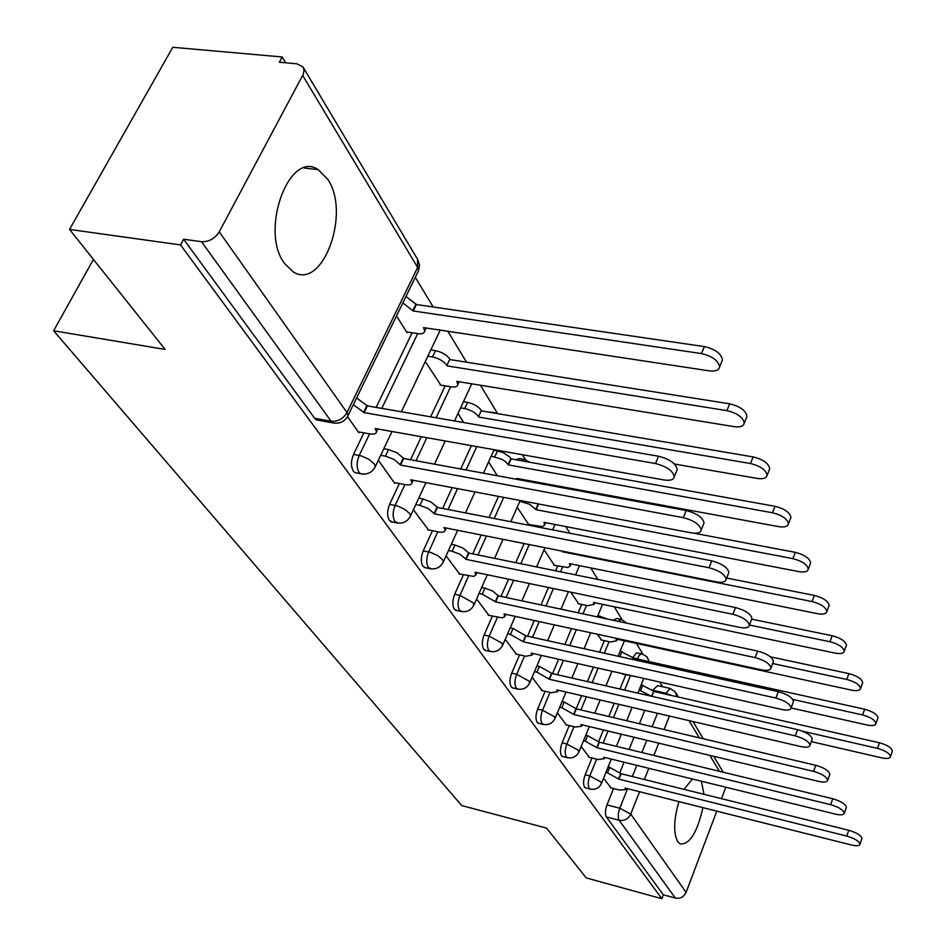 <?xml version="1.0" encoding="UTF-8"?>
<svg xmlns="http://www.w3.org/2000/svg" width="946" height="946" viewBox="0 0 946 946"><rect width="100%" height="100%" fill="white"/><g stroke="black" fill="none" stroke-linecap="round" stroke-linejoin="round"><path stroke-width="1.42" d="M592.007 757.959L585.172 774.786C583.256 780.166 583.067 784.317 584.604 787.214L586.13 788.065M569.255 725.594L562.101 742.882C560.115 748.404 559.937 752.685 561.569 755.736L563.26 756.67M545.144 691.278L537.659 709.074C535.59 714.727 535.424 719.161 537.162 722.366L539.043 723.406M519.567 654.857L511.703 673.174C509.551 678.968 509.397 683.568 511.242 686.962L513.335 688.085M492.369 616.106L484.104 634.979C481.857 640.939 481.715 645.704 483.69 649.299L486.031 650.541M463.386 574.813L454.683 594.289C452.33 600.391 452.212 605.357 454.317 609.165L456.953 610.537M432.464 530.718L423.264 550.82C420.804 557.099 420.71 562.255 422.957 566.311L425.925 567.825M399.378 483.512L389.622 504.301C387.056 510.757 386.973 516.138 389.397 520.442L392.756 522.121M363.903 432.854L353.544 454.387C350.836 461.021 350.789 466.638 353.402 471.238L354.975 472.681L357.21 473.106M327.824 179.444L318.211 169.641C289.18 149.433 259.476 230.753 284.474 263.414L293.272 271.904C322.562 290.86 351.084 213.264 327.824 179.444M692.401 779.007L684.041 789.354M678.909 801.605C673.67 819.709 673.292 833.083 677.762 841.727L680.02 843.891C689.61 844.766 697.237 832.681 702.89 807.636M662.567 686.725L659.717 682.007M642.866 654.135L636.398 643.41M622.042 619.642L614.285 606.788M597.742 579.425L590.801 567.919M569.835 533.213L565.838 526.591M539.859 483.583L539.244 482.555M525.432 459.697L522.44 454.73M497.289 413.106L480.462 385.235M466.544 362.188L447.872 331.289M433.197 306.989L415.282 277.32M285.716 62.814L282.192 56.973L279.342 62.235L296.961 63.82L302.921 66.882L304.044 70.217L303.347 74.143L219.247 231.829L346.981 412.562L417.647 267.434L302.72 75.503M69.531 229.429L180.532 244.919L661.833 898.7L586.248 877.923L546.552 828.105L461.707 805.566L53.626 330.769L165.136 349.429L69.531 229.429L172.775 47.3L282.192 56.973M704.001 794.309L701.341 781.207M716.796 811.136L686.087 892.397C683.816 897.009 680.233 898.901 675.338 898.085L663.323 894.798L606.374 816.966C604.92 814.21 605.121 810.202 606.965 804.94L613.516 788.55M619.949 772.433L624.029 762.228M629.149 749.433L634.021 737.241M639.413 723.725L644.77 710.328M725.83 787.214L721.502 798.661M663.323 894.798L661.833 898.7M335.7 423.288L332.874 422.874L331.124 421.254L201.498 241.691L183.619 239.22L180.532 244.919M201.498 241.691C208.912 241.963 214.825 238.676 219.247 231.829M347.596 416.796L358.818 432.641L359.137 432.003M396.492 315.94L407.052 332.673L407.359 332.034M378.341 460.205L394.695 483.3L394.99 482.673M425.274 361.549L440.836 385.14M413.402 509.693L428.42 529.902M446.074 555.834L459.65 574.033M476.63 598.948L488.893 615.349M517.214 507.233L528.719 524.533M505.235 639.342L516.327 654.124M544.045 549.756L554.462 565.377M532.09 677.253L542.129 690.58M570.805 592.172L578.692 603.808M557.348 712.906L566.429 724.908M597.328 634.21L601.55 640.052M581.14 746.5L589.358 757.308M622.172 673.564L623.13 674.273M598.723 741.428L603.394 729.922M608.834 716.524L614.226 703.233M619.997 689.043L625.755 674.865M576.22 708.731L581.613 695.665M587.431 681.593L593.426 667.096M599.598 652.149L604.352 640.655M552.582 673.623L558.613 659.267M564.845 644.463L571.526 628.605M578.16 612.819L581.695 604.435M527.561 636.22L534.289 620.517M540.994 604.908L548.455 587.513M555.621 570.816L557.667 566.027M501.002 596.382L508.534 579.189M515.759 562.681L524.131 543.548M531.889 525.822L532.16 525.207M472.752 553.895L481.207 534.998M489.035 517.486L498.483 496.39M442.657 508.451L452.188 487.628M460.714 469.003L471.404 445.637M410.529 459.744L421.325 436.721M430.655 416.831L445.176 385.85M376.153 407.407L412.089 332.767M93.429 259.429L53.626 330.769M603.595 778.203L611.021 787.923M641.494 653.792L636.445 652.882L632.874 657.34M620.529 619.287L616.827 618.495L613.15 620.28M523.126 459.2L519.531 458.562L515.558 459.697M494.699 412.586L488.337 412.066M669.496 688.298L657.647 685.614L652.846 690.131M183.619 239.22L314.675 418.321L316.437 419.929L319.039 420.402M458.018 413.437L463.777 422.566M488.597 461.896L497.336 475.743M358.25 431.837L369.815 433.918C374.001 434.569 376.236 433.836 376.52 431.719L375.148 428.491L663.938 479.941C670.229 480.887 673.67 479.811 674.273 476.713C672.89 470.801 666.634 466.413 655.519 463.552L364.127 412.633L353.307 404.734M356.583 397.982L367.379 405.893L658.57 456.244C669.673 459.094 675.905 463.481 677.277 469.417L676.544 471.214M364.127 412.633L367.379 405.893M405.964 296.476L416.37 304.529L413.248 310.986L402.819 302.933M406.567 331.916L417.943 333.654C422.093 334.186 424.364 333.299 424.742 331.017L423.524 327.6L709.169 370.856C715.389 371.601 718.865 370.3 719.587 366.942C718.44 360.639 712.409 356.193 701.471 353.579L413.248 310.986M416.37 304.529L704.38 346.603C715.306 349.192 721.337 353.662 722.46 359.977L721.656 361.928M394.139 482.507L405.396 484.659C409.547 485.345 411.758 484.695 412.042 482.708L410.8 479.799L691.077 532.823C697.237 533.816 700.608 532.87 701.211 529.997C699.91 524.569 693.938 520.454 683.296 517.651L400.56 465.054L394.009 459.413L385.412 456.161L388.534 449.587L397.119 452.827L403.646 458.479L686.181 510.544C696.824 513.335 702.783 517.462 704.061 522.902L703.446 524.439M383.804 448.723L388.534 449.587M380.682 455.286L385.412 456.161M400.56 465.054L403.646 458.479M427.604 529.736L438.554 531.936C442.657 532.669 444.845 532.09 445.14 530.221L444.017 527.584L716.24 581.825C722.259 582.866 725.57 582.038 726.161 579.366C724.943 574.376 719.22 570.509 709.015 567.754L434.462 513.844L428.231 508.534L419.918 505.365L422.886 498.956L431.187 502.113L437.407 507.434L711.759 560.848C721.964 563.58 727.675 567.458 728.881 572.46L728.361 573.784M418.747 498.152L422.886 498.956M415.779 504.561L419.918 505.365M434.462 513.844L437.407 507.434M430.808 349.914L435.479 350.647C441.9 352.042 446.701 354.856 449.858 359.09L446.89 365.393C443.721 361.171 438.92 358.357 432.488 356.961L427.805 356.216M440.079 385.01L451.147 386.843C455.251 387.411 457.497 386.618 457.876 384.454L456.764 381.368L734.049 426.634C740.139 427.438 743.532 426.279 744.242 423.158C743.166 417.375 737.383 413.189 726.906 410.623L447.21 365.913M450.178 359.598L729.673 403.824C740.15 406.378 745.909 410.564 746.973 416.37L746.299 418.049M463.457 401.719L467.56 402.405C473.804 403.812 478.416 406.496 481.384 410.458L478.558 416.618C475.578 412.657 470.954 409.973 464.711 408.566L460.607 407.868M674.486 464.025L757.143 478.416C763.103 479.279 766.426 478.25 767.123 475.33C766.106 469.996 760.56 466.071 750.497 463.54L478.853 417.091M481.68 410.942L753.134 456.918C763.197 459.437 768.72 463.363 769.725 468.719L769.157 470.162M458.857 573.867L473.686 576.398L475.992 574.943L475.022 572.2L739.618 627.375C745.519 628.451 748.771 627.73 749.35 625.235C748.203 620.635 742.716 616.981 732.902 614.285L466.094 559.358L460.17 554.344L452.117 551.27L454.943 545.014L462.984 548.089L468.897 553.103L735.515 607.557C745.33 610.241 750.805 613.895 751.94 618.518L751.502 619.654M451.301 544.281L454.943 545.014M448.475 550.525L452.117 551.27M466.094 559.358L468.897 553.103M488.124 615.184L502.066 617.844L504.797 616.757L504.041 613.954L761.412 669.815C767.194 670.927 770.375 670.312 770.943 667.971C769.855 663.702 764.581 660.249 755.133 657.612L495.68 601.928L482.224 594.194L484.92 588.093L492.712 591.073L498.353 595.826L757.64 651.061C767.076 653.686 772.338 657.139 773.414 661.431L773.048 662.413M481.727 587.419L484.92 588.093M479.031 593.52L482.224 594.194M495.68 601.928L498.353 595.826M515.594 653.958L525.74 656.252L532.113 655.105L531.262 653.107L781.763 709.465C787.427 710.6 790.537 710.068 791.116 707.88C790.076 703.919 785.003 700.643 775.897 698.053L523.41 641.826L510.438 634.423L513.016 628.463L525.964 635.866L778.286 691.668C787.391 694.246 792.452 697.521 793.481 701.506L793.162 702.358M510.213 627.848L513.016 628.463M507.635 633.796L510.438 634.423M523.41 641.826L525.964 635.866M493.93 450.119L503.225 452.59L509.788 457.084L511.124 458.905L508.428 464.912L505.602 461.719L501.64 459.165L491.211 456.126M517.367 479.433L516.776 478.428L778.629 526.615C784.471 527.525 787.734 526.615 788.42 523.883C787.45 518.952 782.129 515.239 772.456 512.756L508.428 464.912M511.124 458.905L774.963 506.299C784.636 508.771 789.945 512.484 790.903 517.438L790.418 518.68M538.617 503.982L536.11 509.693L529.618 504.242L519.827 501.309M528.045 524.403L542.365 526.591L544.719 525.03L543.95 522.358L798.696 571.597C804.419 572.543 807.612 571.739 808.274 569.185C807.352 564.608 802.232 561.096 792.914 558.648L536.11 509.693M694.045 533.201L795.326 552.358C804.632 554.794 809.741 558.306 810.651 562.894L810.249 563.982M562.338 551.163L561.664 551.033M553.812 565.235L567.837 567.517L570.154 566.075L569.457 563.615L817.45 613.67C823.067 614.652 826.189 613.93 826.851 611.542C825.964 607.285 821.033 603.962 812.046 601.55L562.101 551.719M726.682 578.053L814.352 595.412C823.327 597.801 828.247 601.136 829.122 605.405L828.767 606.351M541.408 690.414L551.317 692.72L557.608 691.727L556.827 689.906L800.813 746.583C806.359 747.73 809.421 747.281 809.989 745.223C808.996 741.534 804.112 738.424 795.326 735.882L549.449 679.287L536.926 672.192L539.386 666.362L551.896 673.469L797.608 729.662C806.394 732.18 811.266 735.302 812.247 739.015L811.975 739.76M536.95 665.807L539.386 666.362M534.478 671.625L536.926 672.192M549.449 679.287L551.896 673.469M578.065 603.678L587.821 605.724L594.159 604.364L593.449 602.425L835.046 653.107C840.533 654.112 843.607 653.485 844.246 651.226C843.394 647.265 838.641 644.108 829.973 641.743L749.433 625.022M751.692 619.157L832.173 635.747C840.84 638.089 845.594 641.258 846.433 645.243L846.126 646.071M565.732 724.742L575.416 727.072L581.624 726.221L580.903 724.541L818.692 781.408C824.132 782.567 827.123 782.188 827.679 780.261C826.733 776.82 822.027 773.852 813.536 771.357L573.95 714.537L561.841 707.726L564.206 702.027L576.303 708.85L815.736 765.29C824.214 767.762 828.921 770.73 829.855 774.195L829.618 774.857M562.09 701.53L564.206 702.027M559.713 707.218L561.841 707.726M573.95 714.537L576.303 708.85M600.935 639.91L610.454 641.991L616.721 640.785L616.071 638.999L851.554 690.154C856.946 691.171 859.961 690.627 860.576 688.511C859.772 684.798 855.172 681.782 846.788 679.465L772.634 663.513M597.884 615.61L607.604 619.098M770.387 656.82L848.917 673.611C857.289 675.917 861.877 678.932 862.681 682.657L862.421 683.39M588.684 757.143L598.132 759.472L604.269 758.751L603.607 757.214L835.495 814.139C840.828 815.322 843.761 815.003 844.317 813.182C843.406 809.953 838.854 807.127 830.635 804.691L597.044 747.766L585.326 741.215L587.608 735.645L599.303 742.208L832.752 798.755C840.959 801.191 845.511 804.017 846.398 807.269L846.197 807.849M585.763 735.208L587.608 735.645M583.481 740.765L585.326 741.215M597.044 747.766L599.303 742.208M620.162 651.155L633.229 657.837L632.886 659.504M622.527 674.143L635.7 676.603M791.104 707.975L867.104 725.014C872.389 726.055 875.334 725.582 875.949 723.572C875.168 720.107 870.722 717.234 862.622 714.951L792.76 699.425M633.43 658.168L864.656 709.228C872.756 711.487 877.19 714.372 877.971 717.86L877.746 718.499M610.371 787.758L619.606 790.087L625.673 789.496L625.058 788.065L851.317 844.967C856.544 846.15 859.429 845.901 859.973 844.187C859.098 841.16 854.699 838.452 846.741 836.063L618.85 779.149L607.509 772.835L609.697 767.395L621.025 773.71L848.775 830.269C856.721 832.646 861.12 835.365 861.983 838.404L861.806 838.925M608.101 766.993L609.697 767.395M605.913 772.433L607.509 772.835M618.85 779.149L621.025 773.71M641.199 684.738L653.674 691.148L651.924 696.339M811.301 741.617L881.755 757.876C886.946 758.928 889.831 758.515 890.434 756.634C889.678 753.371 885.373 750.616 877.521 748.381L802.716 731.27M651.451 696.232L639.082 690.001M653.863 691.467L879.484 742.787C887.336 745.01 891.629 747.766 892.374 751.041L892.184 751.609M590.801 789.248L589.24 788.385C587.714 785.487 587.904 781.349 589.819 775.957L596.642 759.106M585.172 774.786L589.819 775.957L601.112 782.035L601.349 783.773M568.038 757.841L566.311 756.906C564.691 753.856 564.88 749.563 566.867 744.041L573.997 726.729M562.101 742.882L566.867 744.041L578.526 750.367L578.763 752.271M543.938 724.565L542.023 723.548C540.296 720.332 540.462 715.886 542.531 710.233L550.004 692.413M537.659 709.074L542.531 710.233L554.593 716.796L554.841 718.901M518.373 689.244L516.22 688.12C514.388 684.727 514.541 680.127 516.693 674.321L524.545 655.98M511.703 673.174L516.693 674.321L529.169 681.155L529.429 683.497M491.199 651.688L488.786 650.458C486.835 646.863 486.977 642.086 489.212 636.126L497.466 617.23M484.104 634.979L489.212 636.126L502.137 643.245L502.397 645.846M462.275 611.672L459.555 610.3C457.462 606.492 457.58 601.538 459.933 595.412L468.625 575.913M454.683 594.289L459.933 595.412L473.331 602.85L473.603 605.747M431.411 568.936L428.337 567.434C426.09 563.39 426.197 558.223 428.644 551.932L437.832 531.794M423.264 550.82L430.927 552.523L437.868 555.68L442.562 559.701L443.378 561.794L442.834 562.941M398.42 523.197L394.92 521.542C392.507 517.237 392.578 511.845 395.156 505.389L404.9 484.565M389.622 504.301L397.509 505.98L404.699 509.255L409.642 513.524L410.54 515.854L409.902 517.166M363.063 474.147L360.627 473.757L359.066 472.314C356.465 467.714 356.524 462.086 359.22 455.44L369.579 433.871M353.544 454.387L361.644 456.031L369.106 459.437L374.309 463.978L375.314 466.579L374.557 468.081M606.965 804.94L619.796 808.227L627.541 788.692M632.377 776.524L636.812 765.361M641.896 752.531L646.757 740.292M652.137 726.729L657.47 713.284M665.121 694.021L670.288 688.475L675.539 692.247L676.674 696.646M653.024 690.308L665.464 693.134L671.79 695.547M669.413 716.063L664.104 729.543M658.735 743.154L653.887 755.428M648.814 768.306L644.403 779.516M639.579 791.719L630.757 814.104L686.087 892.397M719.374 771.297L709.831 755.369M699.342 737.856L689.019 720.615M603.11 743.13L608.018 731.022M613.457 717.612L618.85 704.309M624.608 690.095L630.355 675.905M637.202 658.995L639.461 655.034L642.05 653.852L646.958 656.784L649.193 661.644M633.146 657.718L641.341 659.918M580.915 709.938L586.354 696.764M592.161 682.681L598.144 668.16M604.317 653.189L609.058 641.684M557.431 674.735L563.461 660.355M569.693 645.527L576.351 629.658M582.984 613.848L586.508 605.452M532.527 637.32L539.255 621.605M545.948 605.96L553.398 588.542M560.552 571.822L562.61 567.021M506.098 597.47L513.619 580.253M520.844 563.71L529.204 544.565M536.95 526.816L537.222 526.189M477.978 554.959L486.421 536.039M494.25 518.503L503.674 497.371M448.014 509.504L457.533 488.644M466.059 469.985L476.737 446.595M416.027 460.761L426.823 437.702M436.13 417.777L450.651 386.76M381.806 408.388L417.706 333.619M493.646 412.964L499.181 413.899M520.738 460.631L524.699 459.484L529.665 462.227M617.844 621.274L621.51 619.5L626.902 623.213M314.675 418.321L331.124 421.254C337.911 421.762 343.197 418.865 346.981 412.562L348.093 415.448L347.194 417.174M606.374 816.966L619.181 820.277C617.75 817.521 617.951 813.501 619.796 808.227L630.757 814.104C628.262 819.023 624.407 821.081 619.181 820.277L675.338 898.085M303.37 67.627L417.541 259.239L417.647 267.434L418.57 270.556L417.659 272.448M363.761 412.113L367.024 405.373M655.519 463.552L658.57 456.244M416.039 303.985L412.917 310.442M704.38 346.603L701.471 353.579M400.217 464.569L403.315 457.994M683.296 517.651L686.181 510.544M434.143 513.382L437.087 506.973M709.015 567.754L711.759 560.848M449.858 359.09L446.89 365.393M435.479 350.647L432.488 356.961M729.673 403.824L726.906 410.623M481.384 410.458L478.558 416.618M467.56 402.405L464.711 408.566M753.134 456.918L750.497 463.54M465.799 558.932L468.601 552.677M732.902 614.285L735.515 607.557M495.408 601.526L498.081 595.424M755.133 657.612L757.64 651.061M523.15 641.447L525.716 635.487M775.897 698.053L778.286 691.668M510.852 458.455L508.156 464.474M497.525 450.757L494.805 456.776M774.963 506.299L772.456 512.756M538.215 503.899L535.862 509.279M523.351 501.096L522.996 501.912M795.326 552.358L792.914 558.648M814.352 595.412L812.046 601.55M549.212 678.932L551.66 673.114M795.326 735.882L797.608 729.662M832.173 635.747L829.973 641.743M573.725 714.206L576.079 708.519M813.536 771.357L815.736 765.29M599.989 616.059L599.445 617.36M848.917 673.611L846.788 679.465M596.831 747.458L599.09 741.901M830.635 804.691L832.752 798.755M633.229 657.837L632.578 659.445M621.983 651.558L619.914 656.642M864.656 709.228L862.622 714.951M618.649 778.854L620.824 773.414M846.741 836.063L848.775 830.269M653.674 691.148L651.628 696.28M642.783 685.093L640.655 690.367M879.484 742.787L877.521 748.381M304.08 168.01L318.211 169.641M354.975 472.681L360.627 473.757C367.296 474.963 372.204 472.562 375.314 466.579L391.999 431.494M440.221 330.13L401.388 411.77M390.804 521.731L396.315 522.831C402.795 524.013 407.537 521.695 410.54 515.854L425.925 482.661M424.234 567.47L429.59 568.593C435.881 569.752 440.481 567.494 443.378 561.794L457.639 530.304M455.464 610.205L460.69 611.353C466.804 612.5 471.262 610.288 474.064 604.742L487.32 574.766M484.719 650.245L489.827 651.404C495.763 652.527 500.091 650.375 502.799 644.959L515.18 616.378M512.188 687.813L517.166 688.984C522.949 690.095 527.159 688.002 529.772 682.716L541.372 655.389M538.014 723.158L542.874 724.329C548.514 725.416 552.594 723.383 555.136 718.215L566.039 692.046M562.35 756.445L567.092 757.616C572.59 758.692 576.575 756.705 579.023 751.656L589.299 726.552M585.314 787.864L589.949 789.047C595.318 790.099 599.196 788.16 601.573 783.229L611.282 759.094M471.758 383.816L454.529 420.958M445.247 440.978L434.498 464.167M494.119 449.693L483.477 473.189M474.998 491.944L465.503 512.909M528.968 480.663L528.589 481.502M520.194 500.493L510.805 521.719M503 539.338L494.592 558.353M554.983 524.498L552.653 529.866M544.931 547.699L536.607 566.938M529.405 583.54L521.908 600.84M579.484 565.637L575.558 574.884M568.428 591.676L561.002 609.165M554.332 624.868L547.628 640.655M602.578 604.34L597.34 616.91M590.73 632.768L584.084 648.72M577.888 663.607L571.869 678.034M624.395 640.809L618.081 656.228M611.932 671.258L605.96 685.826M600.178 699.969L594.762 713.201M643.741 678.412L637.829 693.122M632.082 707.383L626.713 720.734M621.297 734.202L616.402 746.359M316.437 419.929L332.874 422.874C339.78 424.104 344.852 421.62 348.093 415.448L418.57 270.556L419.48 265.105L417.896 259.819M723.193 772.22L713.698 756.303M703.268 738.779L692.992 721.538M678.4 697.048L675.917 692.874M376.52 431.719L377.832 428.976M674.273 476.713L677.277 469.417M426.185 328.002L424.742 331.017M722.46 359.977L719.587 366.942M412.042 482.708L413.189 480.249M701.211 529.997L704.061 522.902M445.14 530.221L446.145 528.01M726.161 579.366L728.881 572.46M459.129 381.758L457.876 384.454M746.973 416.37L744.242 423.158M769.725 468.719L767.123 475.33M476.051 574.6L476.938 572.602M749.35 625.235L751.94 618.518M504.975 616.13L505.755 614.332M770.943 667.971L773.414 661.431M532.113 655.105L532.811 653.461M791.116 707.88L793.481 701.506M518.668 478.771L518.302 479.61M790.903 517.438L788.42 523.883M545.653 522.689L544.778 524.675M810.651 562.894L808.274 569.185M570.994 563.922L570.225 565.732M829.122 605.405L826.851 611.542M557.608 691.727L558.235 690.225M809.989 745.223L812.247 739.015M594.845 602.72L594.159 604.364M846.433 645.243L844.246 651.226M581.624 726.221L582.18 724.849M827.679 780.261L829.855 774.195M617.336 639.271L616.721 640.785M862.681 682.657L860.576 688.511M604.269 758.751L604.778 757.498M844.317 813.182L846.398 807.269M877.971 717.86L875.949 723.572M625.673 789.496L626.134 788.337M859.973 844.187L861.983 838.404M892.374 751.041L890.434 756.634"/></g></svg>
